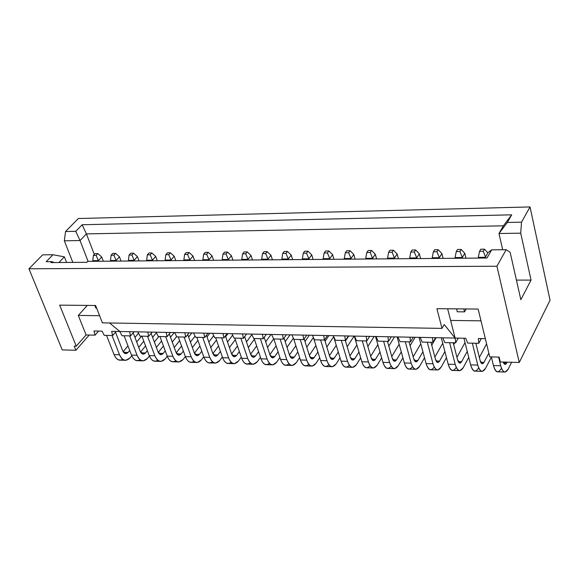 <?xml version="1.0" encoding="UTF-8"?>
<svg xmlns="http://www.w3.org/2000/svg" width="579" height="579" viewBox="0 0 579 579"><rect width="100%" height="100%" fill="white"/><g stroke="black" fill="none" stroke-linecap="round" stroke-linejoin="round"><path stroke-width="0.87" d="M75.885 350.281L62.235 349.904L75.885 350.281L74.192 346.112L76.254 346.17L59.673 305.14L95.607 305.48L102.396 322.858L442.001 328.387L436.899 308.679L478.131 309.063L489.747 356.859L499.149 357.105L500.314 361.962L519.269 362.483L496.934 266.231L28.95 268.786L62.235 349.904L28.95 268.786L42.636 254.854L28.95 268.786L496.934 266.231L519.269 362.483L500.314 361.962L499.149 357.105L489.747 356.859L478.131 309.063L436.899 308.679L442.001 328.387L444.209 324.551L455.108 338.064L447.647 308.773L455.108 338.064L442.776 337.825L444.759 342.587L455.651 342.819L444.759 342.587L442.776 337.825L455.108 338.064L444.209 324.551L442.001 328.387L102.396 322.858L95.607 305.48L59.673 305.14L76.254 346.17L74.192 346.112L75.885 350.281L89.224 335.031L75.885 350.281M65.55 231.528L78.324 218.515L530.031 206.935L550.05 300.233L519.269 362.483L550.05 300.233L530.031 206.935L521.52 222.184L520.716 233.163L531.052 280.091L520.847 299.69L510.142 252.285L506.162 249.694L496.934 266.231L506.162 249.694L491.672 249.853L487.004 258.017L87.863 261.346L86.98 262.294L50.865 262.584L51.77 261.65L46.204 261.694L52.964 254.746L42.636 254.854L52.964 254.746L64.378 256.844L58.935 262.519L64.378 256.844L66.599 262.453L64.378 256.844L52.964 254.746L46.204 261.694L51.77 261.65L50.865 262.584L86.98 262.294L87.863 261.346L487.004 258.017L491.672 249.853L506.162 249.694L510.142 252.285L520.847 299.69L531.052 280.091L520.716 233.163L498.975 233.525L502.681 249.73L498.975 233.525L520.716 233.163L521.52 222.184L530.031 206.935L78.324 218.515L65.55 231.528L75.755 231.318L82.146 224.746L511.691 214.831L507.32 222.474L521.52 222.184L507.32 222.474L498.975 233.525L507.32 222.474L511.691 214.831L82.146 224.746L75.755 231.318L65.55 231.528L64.349 240.806L65.55 231.528M72.831 262.41L64.349 240.806L72.831 262.41M266.362 334.365L263.206 338.729L253.732 338.527L263.206 338.729L266.362 334.365M246.618 333.982L243.412 338.31L234.075 338.107L243.412 338.31L246.618 333.982M227.163 333.598L223.914 337.89L214.715 337.695L223.914 337.89L227.163 333.598M207.991 333.222L204.698 337.485L195.63 337.289L204.698 337.485L207.991 333.222M189.101 332.853L185.758 337.079L176.819 336.891L185.758 337.079L189.101 332.853M170.479 332.484L167.092 336.681L158.284 336.5L167.092 336.681L170.479 332.484M152.125 332.129L148.694 336.29L140.017 336.109L148.694 336.29L152.125 332.129M134.031 331.774L130.565 335.907L122.003 335.726L130.565 335.907L134.031 331.774M116.191 331.42L112.681 335.531L104.242 335.35L112.681 335.531L111.638 331.333L119.788 331.492L122.003 335.726L119.788 331.492L111.638 331.333L112.681 335.531L116.191 331.42M98.596 331.079L95.057 335.154L86.09 334.959L76.254 346.17L86.09 334.959L78.303 315.425L87.313 305.401L78.303 315.425L86.09 334.959L95.057 335.154L93.986 330.985L102.02 331.145L104.242 335.35L102.02 331.145L93.986 330.985L95.057 335.154L98.596 331.079M481.308 338.577L478.768 343.311L467.694 343.072L478.768 343.311L478.363 338.52L485.325 338.657L478.363 338.52L478.768 343.311L481.308 338.577M458.264 338.129L455.651 342.819L455.203 338.064L465.733 338.274L467.694 343.072L465.733 338.274L455.203 338.064L455.651 342.819L458.264 338.129M435.589 337.68L432.911 342.334L422.192 342.109L432.911 342.334L435.589 337.68M413.276 337.246L410.525 341.856L399.973 341.632L410.525 341.856L413.276 337.246M391.303 336.812L388.487 341.393L378.101 341.169L388.487 341.393L391.303 336.812M369.677 336.392L366.797 340.93L356.57 340.713L366.797 340.93L369.677 336.392M348.377 335.972L345.439 340.474L335.371 340.264L345.439 340.474L348.377 335.972M327.403 335.559L324.414 340.025L314.491 339.815L324.414 340.025L327.403 335.559M306.747 335.154L303.7 339.591L293.937 339.381L303.7 339.591L306.747 335.154M286.402 334.756L283.305 339.156L273.679 338.947L271.558 334.467L442.776 337.825L432.412 337.622L432.911 342.334L432.412 337.622L420.18 337.383L422.192 342.109L420.18 337.383L409.983 337.181L410.525 341.856L409.983 337.181L397.947 336.942L399.973 341.632L397.947 336.942L387.908 336.746L388.487 341.393L387.908 336.746L376.06 336.515L378.101 341.169L376.06 336.515L366.174 336.319L366.797 340.93L366.174 336.319L354.507 336.095L356.57 340.713L354.507 336.095L344.78 335.9L345.439 340.474L344.78 335.9L333.294 335.675L335.371 340.264L333.294 335.675L323.712 335.487L324.414 340.025L323.712 335.487L312.399 335.27L314.491 339.815L312.399 335.27L302.962 335.082L303.7 339.591L302.962 335.082L291.823 334.865L293.937 339.381L291.823 334.865L282.53 334.684L283.305 339.156L286.402 334.756M94.297 254.434L86.423 233.894L80.04 240.538L88.08 261.346L80.04 240.538L64.349 240.806L80.04 240.538L75.755 231.318L80.04 240.538L86.423 233.894L94.297 254.434M54.296 262.555L51.77 261.65L54.296 262.555M119.853 331.492L109.54 322.973L119.853 331.492L271.558 334.467L273.679 338.947L283.305 339.156L282.53 334.684L262.403 334.286L263.206 338.729L262.403 334.286L251.597 334.076L253.732 338.527L251.597 334.076L242.572 333.902L243.412 338.31L242.572 333.902L231.926 333.692L234.075 338.107L231.926 333.692L223.038 333.518L223.914 337.89L223.038 333.518L212.551 333.309L214.715 337.695L212.551 333.309L203.794 333.142L204.698 337.485L203.794 333.142L193.451 332.939L195.63 337.289L193.451 332.939L184.824 332.766L185.758 337.079L184.824 332.766L174.634 332.57L176.819 336.891L174.634 332.57L166.13 332.404L167.092 336.681L166.13 332.404L156.091 332.201L158.284 336.5L156.091 332.201L147.71 332.042L148.694 336.29L147.71 332.042L137.809 331.847L140.017 336.109L137.809 331.847L129.544 331.687L130.565 335.907L129.544 331.687L119.853 331.492M480.99 320.838L450.614 320.426L480.99 320.838M99.602 315.707L78.303 315.425L99.602 315.707M516.417 280.098L531.052 280.091L516.417 280.098M488.097 252.509L491.672 249.853L488.097 252.509L484.927 258.039L488.097 252.509M503.397 225.81L86.423 233.894L82.146 224.746L86.423 233.894L503.397 225.81L511.691 214.831L503.397 225.81L498.975 233.525L503.397 225.81M96.606 308.042L95.839 308.035L96.606 308.042M464.546 311.864L457.287 311.784L464.546 311.864L463.815 308.925L464.546 311.864L466.189 308.947L464.546 311.864M351.004 258.458L351.207 259.153L351.004 258.458L344.281 258.516L344.483 259.204L344.281 258.516L351.004 258.458L353.791 254.456L351.004 258.458L348.652 252.705L351.004 258.458M355.122 259.117L353.791 254.456L355.122 259.117M478.29 257.365L478.464 258.089L478.29 257.365L485.347 257.3L478.29 257.365L479.557 251.308L478.29 257.365M94.84 305.473L95.839 308.035L94.84 305.473M110.495 260.521L110.734 261.158L110.495 260.521L116.118 260.47L110.495 260.521L111.096 255.245L110.495 260.521M116.357 261.107L116.118 260.47L116.357 261.107M121.047 261.071L119.455 256.808L116.118 260.47L113.911 255.209L111.096 255.245L112.775 253.414L111.096 255.245L113.911 255.209L116.118 260.47L119.455 256.808L121.047 261.071M92.799 260.673L93.038 261.303L92.799 260.673L98.343 260.622L92.799 260.673L93.371 255.433L92.799 260.673M98.582 261.259L98.343 260.622L98.582 261.259M103.33 261.216L101.716 256.982L98.343 260.622L96.143 255.404L93.371 255.433L95.065 253.616L93.371 255.433L96.143 255.404L98.343 260.622L101.716 256.982L103.33 261.216M456.549 308.86L457.287 311.784L456.549 308.86M365.747 258.328L365.942 259.03L365.747 258.328L372.572 258.27L365.747 258.328L366.789 252.509L365.747 258.328M372.767 258.972L372.572 258.27L372.767 258.972M376.603 258.943L375.301 254.239L372.572 258.27L370.213 252.473L366.789 252.509L368.164 250.504L366.789 252.509L370.213 252.473L372.572 258.27L375.301 254.239L376.603 258.943M241.776 259.392L242 260.058L241.776 259.392L248.007 259.341L241.776 259.392L242.601 253.834L241.776 259.392M248.225 260.007L248.007 259.341L248.225 260.007M252.509 259.971L251.054 255.491L248.007 259.341L245.72 253.805L242.601 253.834L244.135 251.916L242.601 253.834L245.72 253.805L248.007 259.341L251.054 255.491L252.509 259.971M128.444 260.369L128.683 261.006L128.444 260.369L134.154 260.318L128.444 260.369L129.074 255.049L128.444 260.369M134.386 260.955L134.154 260.318L134.386 260.955M139.025 260.919L137.447 256.627L134.154 260.318L131.932 255.021L129.074 255.049L130.738 253.211L129.074 255.049L131.932 255.021L134.154 260.318L137.447 256.627L139.025 260.919M146.653 260.21L146.885 260.854L146.653 260.21L152.443 260.159L146.653 260.21L147.312 254.854L146.653 260.21M152.675 260.803L152.443 260.159L152.675 260.803M157.264 260.767L155.7 256.446L152.443 260.159L150.214 254.825L147.312 254.854L148.955 253.001L147.312 254.854L150.214 254.825L152.443 260.159L155.7 256.446L157.264 260.767M261.665 259.226L261.882 259.899L261.665 259.226L267.99 259.168L261.665 259.226L262.519 253.624L261.665 259.226M268.2 259.841L267.99 259.168L268.2 259.841M272.412 259.805L270.986 255.288L267.99 259.168L265.681 253.588L262.519 253.624L264.031 251.691L262.519 253.624L265.681 253.588L267.99 259.168L270.986 255.288L272.412 259.805M387.546 258.14L387.735 258.849L387.546 258.14L394.48 258.082L387.546 258.14L388.632 252.278L387.546 258.14M394.675 258.791L394.48 258.082L394.675 258.791M398.417 258.755L397.151 254.022L394.48 258.082L392.106 252.241L388.632 252.278L389.978 250.258L388.632 252.278L392.106 252.241L394.48 258.082L397.151 254.022L398.417 258.755M222.191 259.566L222.416 260.224L222.191 259.566L228.329 259.508L222.191 259.566L222.98 254.043L222.191 259.566M228.553 260.174L228.329 259.508L228.553 260.174M232.896 260.137L231.419 255.686L228.329 259.508L226.049 254.015L222.98 254.043L224.536 252.14L222.98 254.043L226.049 254.015L228.329 259.508L231.419 255.686L232.896 260.137M165.131 260.051L165.362 260.702L165.131 260.051L171 260L165.131 260.051L165.818 254.659L165.131 260.051M171.232 260.651L171 260L171.232 260.651M175.763 260.615L174.221 256.258L171 260L168.757 254.622L165.818 254.659L167.44 252.791L165.818 254.659L168.757 254.622L171 260L174.221 256.258L175.763 260.615M281.85 259.052L282.06 259.725L281.85 259.052L288.27 258.994L281.85 259.052L282.74 253.407L281.85 259.052M288.48 259.674L288.27 258.994L288.48 259.674M292.619 259.638L291.215 255.086L288.27 258.994L285.954 253.37L282.74 253.407L284.224 251.46L282.74 253.407L285.954 253.37L288.27 258.994L291.215 255.086L292.619 259.638M409.693 257.952L409.881 258.661L409.693 257.952L416.742 257.894L409.693 257.952L410.822 252.039L409.693 257.952M416.923 258.603L416.742 257.894L416.923 258.603M420.586 258.574L419.341 253.797L416.742 257.894L414.347 252.003L410.822 252.039L412.139 250.005L410.822 252.039L414.347 252.003L416.742 257.894L419.341 253.797L420.586 258.574M455.058 257.561L455.239 258.285L455.058 257.561L462.331 257.503L455.058 257.561L456.274 251.554L455.058 257.561M462.512 258.227L462.331 257.503L462.512 258.227M465.986 258.198L464.807 253.341L462.331 257.503L459.921 251.518L456.274 251.554L457.526 249.484L456.274 251.554L459.921 251.518L462.331 257.503L464.807 253.341L465.986 258.198M323.154 258.697L323.357 259.385L323.154 258.697L329.769 258.639L323.154 258.697L324.117 252.965L323.154 258.697M329.972 259.327L329.769 258.639L329.972 259.327M333.967 259.298L332.614 254.673L329.769 258.639L327.432 252.929L324.117 252.965L325.55 250.989L324.117 252.965L327.432 252.929L329.769 258.639L332.614 254.673L333.967 259.298M202.889 259.725L203.113 260.384L202.889 259.725L208.939 259.674L202.889 259.725L203.642 254.253L202.889 259.725M209.164 260.333L208.939 259.674L209.164 260.333M213.571 260.297L212.073 255.882L208.939 259.674L206.667 254.224L203.642 254.253L205.219 252.364L203.642 254.253L206.667 254.224L208.939 259.674L212.073 255.882L213.571 260.297M183.869 259.891L184.1 260.543L183.869 259.891L189.832 259.841L183.869 259.891L184.592 254.456L183.869 259.891M190.057 260.492L189.832 259.841L190.057 260.492M194.53 260.456L193.01 256.07L189.832 259.841L187.574 254.427L184.592 254.456L186.192 252.582L184.592 254.456L187.574 254.427L189.832 259.841L193.01 256.07L194.53 260.456M302.339 258.871L302.549 259.558L302.339 258.871L308.86 258.82L302.339 258.871L303.273 253.189L302.339 258.871M309.07 259.501L308.86 258.82L309.07 259.501M313.138 259.472L311.755 254.876L308.86 258.82L306.537 253.153L303.273 253.189L304.728 251.228L303.273 253.189L306.537 253.153L308.86 258.82L311.755 254.876L313.138 259.472M432.195 257.756L432.375 258.473L432.195 257.756L439.352 257.698L432.195 257.756L433.367 251.8L432.195 257.756M439.533 258.415L439.352 257.698L439.533 258.415M443.101 258.386L441.893 253.573L439.352 257.698L436.95 251.764L433.367 251.8L434.648 249.744L433.367 251.8L436.95 251.764L439.352 257.698L441.893 253.573L443.101 258.386M286.764 359.581C289.391 365.979 292.518 367.057 296.144 362.801L299.661 357.634L296.144 362.801L292.395 365.472C290.18 365.689 288.299 363.728 286.764 359.581L280.135 339.084L286.764 359.581L280.533 359.4L273.874 338.954L280.533 359.4L286.764 359.581M306.776 347.19L313.405 337.456L320.571 360.551L313.413 337.463L306.776 347.19M309.309 335.205L304.995 341.501L309.309 335.205M297.845 351.923L294.313 357.077C292.489 359.183 290.926 358.64 289.623 355.434L284.05 338.1L289.623 355.434L292.446 358.394L294.313 357.077L297.845 351.923M289.471 354.956L295.869 345.699L289.471 354.956M288.986 363.815C285.505 366.558 282.682 365.081 280.533 359.4C282.082 363.54 283.971 365.494 286.2 365.277L291.678 365.45M267.093 359.009C269.763 365.371 272.941 366.442 276.624 362.222L279.918 357.504L276.624 362.222L272.818 364.864C270.567 365.081 268.656 363.127 267.093 359.009L260.355 338.664L267.093 359.009L260.955 358.835L254.188 338.534L260.955 358.835L267.093 359.009M287.018 347.328L293.387 338.208L287.018 347.328M290.014 334.828L285.201 341.682L290.014 334.828M278.065 351.829L274.764 356.534C272.912 358.625 271.327 358.083 270.002 354.898L264.212 337.34L270.002 354.898L272.875 357.836L274.764 356.534L278.065 351.829M269.908 354.609L276.118 345.837L269.908 354.609M269.445 363.322C265.927 365.906 263.098 364.408 260.955 358.835C262.526 362.946 264.444 364.893 266.709 364.676L272.094 364.842M247.703 358.452C250.417 364.77 253.645 365.827 257.394 361.643L260.456 357.352L257.394 361.643L253.522 364.263C251.235 364.481 249.296 362.541 247.703 358.452L240.864 338.252L247.703 358.452L241.66 358.278L234.784 338.122L241.66 358.278L247.703 358.452M267.541 347.436L273.65 338.881L267.541 347.436M270.986 334.459L265.689 341.82L270.986 334.459M258.581 351.714L255.498 355.998C253.616 358.075 252.01 357.533 250.664 354.37L244.671 336.609L250.664 354.37L253.58 357.294L255.498 355.998L258.581 351.714M250.62 354.261L256.656 345.938L250.62 354.261M250.186 362.823C246.64 365.269 243.795 363.75 241.66 358.278C243.252 362.36 245.207 364.292 247.501 364.082L252.784 364.242M228.596 357.902C231.354 364.169 234.633 365.233 238.432 361.079L241.284 357.171L238.432 361.079L234.502 363.677C232.179 363.887 230.21 361.962 228.596 357.902L221.656 337.846L228.596 357.902L222.64 357.728L215.663 337.716L222.64 357.728L228.596 357.902M248.348 347.501L254.405 339.207L248.348 347.501M251.851 334.611L246.466 341.928L251.851 334.611M239.373 351.576L236.507 355.47C234.604 357.525 232.968 356.99 231.6 353.856L225.419 335.907L231.6 353.856L234.56 356.751L236.507 355.47L239.373 351.576M231.614 353.907L237.47 346.003L231.614 353.907M231.202 362.324C227.627 364.64 224.768 363.105 222.64 357.728C224.261 361.781 226.237 363.706 228.567 363.496L233.757 363.655M209.764 357.359C212.558 363.583 215.887 364.64 219.738 360.514L222.379 356.982L219.738 360.514L215.757 363.098C213.398 363.301 211.407 361.39 209.764 357.359L202.73 337.441L209.764 357.359L203.895 357.192L196.824 337.318L203.895 357.192L209.764 357.359M229.422 347.538L235.306 339.656L229.422 347.538M232.649 335.176L227.518 342.001L232.649 335.176M220.44 351.417L217.791 354.949C215.858 356.99 214.194 356.454 212.811 353.342L206.442 335.234L212.811 353.342L215.808 356.223L217.791 354.949L220.44 351.417M212.884 353.545L218.565 346.039L212.884 353.545M225.672 336.645L227.967 333.613L225.672 336.645M212.493 361.824C208.881 364.017 206.015 362.476 203.895 357.192C205.538 361.216 207.543 363.12 209.902 362.917L214.997 363.076M191.2 356.823C194.037 363.011 197.403 364.053 201.304 359.964L203.743 356.773L201.304 359.964L197.273 362.526C194.884 362.729 192.865 360.826 191.2 356.823L184.071 337.043L191.2 356.823L185.41 356.657L178.245 336.92L185.41 356.657L191.2 356.823M210.77 347.552L216.481 340.061L210.77 347.552M213.723 335.682L208.838 342.051L213.723 335.682M201.774 351.243L199.328 354.435C197.374 356.461 195.688 355.933 194.283 352.835L187.734 334.582L194.283 352.835L197.33 355.701L199.328 354.435L201.774 351.243M194.414 353.176L199.929 346.047L194.414 353.176M207.014 336.869L209.808 333.258L207.014 336.869M194.037 361.332C190.404 363.409 187.531 361.853 185.41 356.657C187.075 360.652 189.109 362.548 191.504 362.345L196.498 362.497M172.904 356.295C175.77 362.44 179.179 363.482 183.138 359.421L185.374 356.548L183.138 359.421L179.049 361.962C176.631 362.164 174.583 360.276 172.904 356.295L165.674 336.652L172.904 356.295L167.186 356.136L159.934 336.529L167.186 356.136L172.904 356.295M192.38 347.538L197.924 340.409L192.38 347.538M195.058 336.146L190.419 342.066L195.058 336.146M183.377 351.062L181.133 353.928C179.15 355.94 177.449 355.412 176.023 352.336L169.292 333.953L176.023 352.336L179.106 355.18L181.133 353.928L183.377 351.062M176.211 352.806L181.553 346.032L176.211 352.806M188.624 337.058L191.895 332.903L188.624 337.058M175.85 360.833C172.195 362.809 169.307 361.245 167.186 356.136C168.88 360.102 170.935 361.984 173.36 361.781L178.267 361.933M154.854 355.774C157.756 361.875 161.208 362.917 165.218 358.886L167.259 356.309L165.218 358.886L161.078 361.405C158.632 361.6 156.554 359.725 154.854 355.774L147.544 336.269L154.854 355.774L149.223 355.615L141.884 336.146L149.223 355.615L154.854 355.774M174.25 347.494L179.628 340.72L174.25 347.494M176.66 336.565L172.26 342.066L176.66 336.565M165.239 350.86L163.191 353.429C161.179 355.426 159.457 354.898 158.016 351.851L151.119 333.352L158.016 351.851L161.136 354.674L163.191 353.429L165.239 350.86M158.262 352.43L163.437 345.989L158.262 352.43M170.487 337.217L174.228 332.563L170.487 337.217M157.915 360.341C154.231 362.222 151.336 360.645 149.223 355.615C150.931 359.559 153.008 361.426 155.469 361.231L160.289 361.383M137.064 355.267C139.995 361.325 143.491 362.353 147.544 358.358L149.396 356.056L147.544 358.358L143.353 360.855C140.878 361.05 138.779 359.19 137.064 355.267L129.667 335.885L137.064 355.267L131.505 355.101L124.087 335.769L131.505 355.101L137.064 355.267M156.366 347.436L161.584 340.988L156.366 347.436M158.863 336.508L154.354 342.044L158.863 336.508M147.348 350.65L145.488 352.937C143.462 354.92 141.717 354.399 140.256 351.366L133.192 332.773L140.256 351.366L143.411 354.174L145.488 352.937L147.348 350.65M140.559 352.054L145.575 345.931L140.559 352.054M152.603 337.347L156.366 332.751L152.603 337.347M140.219 359.849C136.521 361.636 133.619 360.058 131.505 355.101C133.235 359.016 135.341 360.876 137.824 360.688L142.557 360.833M119.513 354.761C122.48 360.775 126.012 361.803 130.109 357.836L131.795 355.788L130.109 357.836L125.875 360.312C123.37 360.507 121.25 358.654 119.513 354.761L112.037 335.516L119.513 354.761L114.034 354.601L106.536 335.4L114.034 354.601L119.513 354.761M138.736 347.357L143.795 341.219L138.736 347.357M141.558 336.138L136.702 342.001L141.558 336.138M129.71 350.425L128.039 352.452C125.983 354.42 124.217 353.899 122.741 350.888L115.518 332.208L122.741 350.888L125.933 353.675L128.039 352.452L129.71 350.425M123.103 351.677L127.959 345.858L123.103 351.677M134.972 337.448L138.511 333.2L134.972 337.448M122.777 359.364C119.057 361.064 116.14 359.479 114.034 354.601C115.778 358.488 117.906 360.341 120.418 360.145L125.064 360.29M500.69 365.747C502.789 372.637 505.286 373.766 508.181 369.149L511.619 362.273L508.181 369.149L505.192 372.058C503.419 372.311 501.921 370.213 500.69 365.747L498.62 357.091L500.69 365.747L493.438 365.537L491.339 356.903L493.438 365.537L500.69 365.747M507.139 362.15L506.719 362.982C505.46 365.125 504.287 364.813 503.202 362.041L505.235 364.423L507.139 362.15M500.994 368.932C498.078 373.542 495.559 372.406 493.438 365.537C494.676 369.988 496.189 372.087 497.976 371.834L504.62 372.036M477.776 365.088C479.94 371.921 482.51 373.05 485.484 368.468L491.397 357.113L485.484 368.468L482.408 371.349C480.592 371.602 479.043 369.518 477.776 365.088L472.334 343.173L477.776 365.088L470.64 364.879L463.938 338.237L470.64 364.879L477.776 365.088M488.835 353.096L483.979 362.353C482.488 364.625 481.207 364.046 480.136 360.63L475.837 343.246L480.136 360.63L482.452 363.778L483.979 362.353L488.835 353.096M479.361 357.504L486.592 343.861L479.361 357.504M478.413 368.258C475.41 372.825 472.819 371.704 470.64 364.879C471.914 369.301 473.47 371.385 475.308 371.132L481.822 371.334M455.224 364.437C457.446 371.219 460.088 372.34 463.149 367.803L468.758 357.395L463.149 367.803L459.979 370.654C458.112 370.907 456.527 368.83 455.224 364.437L449.622 342.688L455.224 364.437L448.197 364.234L441.314 337.796L448.197 364.234L455.224 364.437M476.01 343.94L476.379 343.26L476.01 343.94M467.239 351.352L461.601 361.73C460.066 363.981 458.749 363.409 457.642 360.015L453.227 342.768L457.642 360.015L460.03 363.142L461.601 361.73L467.239 351.352M456.947 357.294L465.031 342.58L456.947 357.294M456.18 367.593C453.096 372.123 450.433 371.001 448.197 364.234C449.507 368.62 451.106 370.69 452.988 370.437L459.379 370.64M433.02 363.793C435.299 370.531 438.006 371.646 441.147 367.144L446.467 357.605L441.147 367.144L437.905 369.974C435.987 370.22 434.359 368.157 433.02 363.793L427.28 342.218L433.02 363.793L426.101 363.598L419.044 337.354L426.101 363.598L433.02 363.793M453.704 344.628L454.725 342.797L453.704 344.628M444.904 351.598L439.562 361.115C437.985 363.351 436.631 362.78 435.502 359.414L430.971 342.29L435.502 359.414L437.948 362.512L439.562 361.115L444.904 351.598M434.88 357.062L442.732 343.238L434.88 357.062M434.228 367.05C431.066 371.407 428.359 370.256 426.101 363.598C427.447 367.947 429.082 370.003 431.022 369.757L437.283 369.952M411.162 363.163C413.493 369.851 416.272 370.958 419.486 366.493L424.523 357.742L419.486 366.493L416.163 369.301C414.195 369.54 412.53 367.499 411.162 363.163L405.278 341.748L411.162 363.163L404.345 362.968L397.122 336.927L404.345 362.968L411.162 363.163M431.746 345.214L436.081 337.695L431.746 345.214M422.923 351.786L417.857 360.514C416.243 362.729 414.861 362.164 413.703 358.821L409.056 341.827L413.703 358.821L416.207 361.897L417.857 360.514L422.923 351.786M413.153 356.809L420.774 343.803L413.153 356.809M412.523 366.637C409.31 370.683 406.581 369.46 404.345 362.968C405.72 367.289 407.399 369.33 409.382 369.091L415.527 369.279M389.631 362.548C392.019 369.185 394.864 370.285 398.149 365.856L402.919 357.829L398.149 365.856L394.748 368.635C392.736 368.874 391.035 366.847 389.631 362.548L383.616 341.284L389.631 362.548L382.922 362.353L375.532 336.508L382.922 362.353L389.631 362.548M410.12 345.714L415.129 337.282L410.12 345.714M401.276 351.916L396.485 359.914C394.835 362.114 393.416 361.557 392.236 358.235L387.481 341.371L392.236 358.235L394.798 361.289L396.485 359.914L401.276 351.916M391.759 356.534L399.163 344.281L391.759 356.534M391.151 366.196C387.879 369.967 385.136 368.685 382.922 362.353C384.333 366.637 386.048 368.664 388.075 368.432L394.104 368.62M368.432 361.933C370.871 368.519 373.773 369.619 377.139 365.226L381.641 357.873L377.139 365.226L373.658 367.983C371.609 368.215 369.865 366.203 368.432 361.933L362.28 340.836L368.432 361.933L361.824 361.745L354.283 336.088L361.824 361.745L368.432 361.933M388.827 346.133L394.487 336.877L388.827 346.133M379.962 351.996L375.438 359.335C373.752 361.513 372.304 360.956 371.088 357.656L366.239 340.915L371.088 357.656L373.708 360.695L375.438 359.335L379.962 351.996M370.683 356.244L377.87 344.686L370.683 356.244M370.104 365.74C366.782 369.264 364.025 367.933 361.824 361.745C363.265 366 365.016 368.012 367.086 367.781L372.999 367.962M347.552 361.332C350.042 367.875 353.002 368.968 356.44 364.611L360.681 357.865L356.44 364.611L352.886 367.339C350.794 367.571 349.014 365.566 347.552 361.332L341.277 340.387L347.552 361.332L341.045 361.144L333.461 336.044L341.045 361.144L347.552 361.332M367.853 346.481L374.15 336.479L367.853 346.481M358.966 352.032L354.703 358.756C352.98 360.92 351.504 360.362 350.266 357.091L345.316 340.474L350.266 357.091L352.937 360.109L354.703 358.756L358.966 352.032M349.919 355.933L356.903 345.019L349.919 355.933M349.369 365.269C346.003 368.57 343.224 367.195 341.045 361.144C342.507 365.371 344.302 367.368 346.408 367.144L352.213 367.318M326.99 360.739C329.523 367.231 332.541 368.316 336.044 363.996L340.039 357.822L336.044 363.996L332.426 366.71C330.283 366.934 328.474 364.944 326.99 360.739L320.592 339.945L326.99 360.739L320.571 360.551L326.99 360.739M347.19 346.77L354.102 336.088L347.19 346.77M348.746 335.979L345.468 341.002L348.746 335.979M338.288 352.025L334.271 358.184C332.52 360.333 331.007 359.776 329.748 356.526L324.609 339.735L329.748 356.526L332.476 359.53L334.271 358.184L338.288 352.025M329.473 355.622L336.254 345.294L329.473 355.622M328.944 364.792C325.536 367.889 322.742 366.471 320.571 360.551C322.069 364.748 323.893 366.739 326.042 366.514L331.738 366.688M306.725 360.152C309.309 366.601 312.385 367.687 315.946 363.395L319.702 357.742L315.946 363.395L312.262 366.087C310.083 366.304 308.238 364.329 306.725 360.152L300.212 339.511L306.725 360.152L300.407 359.972L293.691 338.86L300.407 359.972L306.725 360.152M326.831 347.002L333.663 336.725L326.831 347.002M328.886 335.588L325.08 341.277L328.886 335.588M317.914 351.989L314.144 357.627C312.356 359.754 310.822 359.204 309.541 355.976L304.178 338.896L309.541 355.976L312.313 358.958L314.144 357.627L317.914 351.989M309.324 355.289L315.91 345.525L309.324 355.289M308.817 364.307C305.372 367.216 302.564 365.769 300.407 359.972C301.927 364.14 303.787 366.109 305.973 365.892L311.56 366.066M353.791 254.456L350.056 250.714L348.652 252.705L345.287 252.741L344.281 258.516L345.287 252.741L346.691 250.75L350.056 250.714L353.791 254.456M485.549 256.946L483.262 251.264L479.557 251.308L480.773 249.223L479.557 251.308L483.262 251.264L485.549 256.946M487.88 252.878L484.471 249.18L483.262 251.264L484.471 249.18L480.773 249.223L484.471 249.18L487.88 252.878M119.455 256.808L115.583 253.385L113.911 255.209L115.583 253.385L112.775 253.414L115.583 253.385L119.455 256.808M101.716 256.982L97.837 253.588L96.143 255.404L97.837 253.588L95.065 253.616L97.837 253.588L101.716 256.982M375.301 254.239L371.58 250.468L370.213 252.473L371.58 250.468L368.164 250.504L371.58 250.468L375.301 254.239M251.054 255.491L247.247 251.887L245.72 253.805L247.247 251.887L244.135 251.916L247.247 251.887L251.054 255.491M137.447 256.627L133.59 253.182L131.932 255.021L133.59 253.182L130.738 253.211L133.59 253.182L137.447 256.627M155.7 256.446L151.85 252.972L150.214 254.825L151.85 252.972L148.955 253.001L151.85 252.972L155.7 256.446M270.986 255.288L267.187 251.655L265.681 253.588L267.187 251.655L264.031 251.691L267.187 251.655L270.986 255.288M397.151 254.022L393.445 250.215L392.106 252.241L393.445 250.215L389.978 250.258L393.445 250.215L397.151 254.022M231.419 255.686L227.605 252.104L226.049 254.015L227.605 252.104L224.536 252.14L227.605 252.104L231.419 255.686M174.221 256.258L170.371 252.762L168.757 254.622L170.371 252.762L167.44 252.791L170.371 252.762L174.221 256.258M291.215 255.086L287.437 251.424L285.954 253.37L287.437 251.424L284.224 251.46L287.437 251.424L291.215 255.086M419.341 253.797L415.657 249.962L414.347 252.003L415.657 249.962L412.139 250.005L415.657 249.962L419.341 253.797M464.807 253.341L461.159 249.44L459.921 251.518L461.159 249.44L457.526 249.484L461.159 249.44L464.807 253.341M332.614 254.673L328.858 250.953L327.432 252.929L328.858 250.953L325.55 250.989L328.858 250.953L332.614 254.673M212.073 255.882L208.245 252.328L206.667 254.224L208.245 252.328L205.219 252.364L208.245 252.328L212.073 255.882M193.01 256.07L189.174 252.545L187.574 254.427L189.174 252.545L186.192 252.582L189.174 252.545L193.01 256.07M311.755 254.876L307.985 251.192L306.537 253.153L307.985 251.192L304.728 251.228L307.985 251.192L311.755 254.876M441.893 253.573L438.231 249.708L436.95 251.764L438.231 249.708L434.648 249.744L438.231 249.708L441.893 253.573M290.303 356.961L294.313 357.077L290.303 356.961M270.69 356.418L274.764 356.534L270.69 356.418M251.366 355.882L255.498 355.998L251.366 355.882M232.309 355.347L236.507 355.47L232.309 355.347M213.528 354.826L217.791 354.949L213.528 354.826M195.014 354.312L199.328 354.435L195.014 354.312M176.761 353.805L181.133 353.928L176.761 353.805M158.769 353.306L163.191 353.429L158.769 353.306M141.015 352.814L145.488 352.937L141.015 352.814M123.515 352.322L128.039 352.452L123.515 352.322M503.52 362.895L506.719 362.982L503.52 362.895M480.693 362.259L483.979 362.353L480.693 362.259M458.221 361.636L461.601 361.73L458.221 361.636M436.096 361.021L439.562 361.115L436.096 361.021M414.303 360.413L417.857 360.514L414.303 360.413M392.851 359.82L396.485 359.914L392.851 359.82M371.725 359.226L375.438 359.335L371.725 359.226M350.91 358.647L354.703 358.756L350.91 358.647M330.406 358.075L334.271 358.184L330.406 358.075M310.206 357.518L314.144 357.627L310.206 357.518M350.056 250.714L346.691 250.75L345.287 252.741L348.652 252.705L350.056 250.714M272.875 357.836L272.506 357.829M253.58 357.294L253.211 357.279M234.56 356.751L234.184 356.744M215.808 356.223L215.431 356.208M197.33 355.701L196.947 355.687M179.106 355.18L178.716 355.173M161.136 354.674L160.738 354.659M143.411 354.174L143.013 354.16M125.933 353.675L125.534 353.668"/></g></svg>
